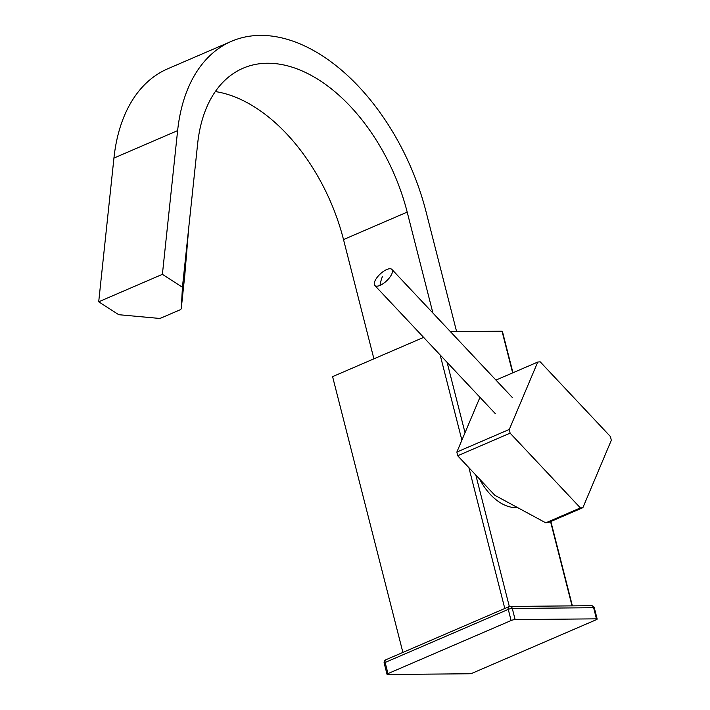 <?xml version="1.0" encoding="UTF-8"?>
<svg xmlns="http://www.w3.org/2000/svg" width="710" height="710" viewBox="0 0 710 710"><rect width="100%" height="100%" fill="white"/><g stroke="black" fill="none" stroke-linecap="round" stroke-linejoin="round"><path stroke-width="1.06" d="M450.424 331.668L502.032 331.197A87.916 17.351 -14.3 0 1 502.582 332.085L512.948 372.759M402.889 652.419L332.591 376.637L423.63 337.392M509.336 606.553L475.815 475.043M465.023 432.709L447.096 362.348M504.792 608.488L468.902 467.686M461.882 440.156L440.173 354.991M572.375 605.87L550.862 521.486M572.047 605.87L550.561 521.61M512.655 372.883L502.032 331.197M517.359 507.464A47.623 29.27 -113.3 0 1 515.549 507.561A47.623 29.27 -113.3 0 1 479.578 479.046M457.684 455.758L510.117 433.153L580.398 507.907A76.928 47.277 66.7 0 0 582.883 507.677L549.141 522.223L545.786 522.835L494.861 495.305L457.684 455.758A76.928 47.277 -113.3 0 1 456.876 452.03L479.96 397.316M580.398 507.907L545.786 522.835M510.117 433.153A76.928 47.277 -113.3 0 1 509.31 429.426L456.876 452.03M509.31 429.426L537.727 362.073A76.928 47.277 -113.3 0 1 540.203 361.843L610.485 436.606A76.928 47.277 66.7 0 1 611.292 440.324L582.883 507.677M537.727 362.073L495.944 380.09M380.036 285.385A11.724 4.695 136.8 0 1 374.836 285.491A11.724 4.695 136.8 0 1 376.974 277.592A11.724 4.695 136.8 0 1 386.719 269.543A11.724 4.695 136.8 0 1 391.92 269.436A11.724 4.695 136.8 0 1 389.781 277.335A11.724 4.695 136.8 0 1 380.036 285.385A47.623 29.27 -113.3 0 1 382.459 276.483M596.222 619.741A2.929 0.577 165.7 0 0 597.172 619.04A2.929 0.577 165.7 0 0 596.453 618.845L515.123 619.59A2.929 0.577 165.7 0 0 511.102 620.522L387.98 673.604A2.929 0.577 165.7 0 0 387.03 674.305A2.929 0.577 165.7 0 0 387.74 674.5L469.079 673.763A2.929 0.577 165.7 0 0 473.091 672.832L596.222 619.741M385.867 659.759A2.929 2.929 0 0 0 384.19 663.175A2.929 0.577 -14.3 0 1 385.139 662.466A2.929 1.802 66.7 0 1 385.867 659.759L508.999 606.677A2.929 1.802 66.7 0 1 509.452 606.58A2.929 2.236 89.5 0 1 510.135 606.438A2.929 2.236 89.5 0 1 512.283 608.452L593.613 607.716A2.929 0.577 -14.3 0 1 594.332 607.902A2.929 2.929 0 0 0 591.466 605.701A2.929 2.236 89.5 0 1 593.613 607.716L596.453 618.845M591.466 605.701L510.135 606.438A2.929 2.929 0 0 0 508.999 606.677A2.929 1.802 66.7 0 0 508.271 609.384L511.102 620.522M456.61 331.614L426.106 211.935A186.97 114.905 66.7 0 0 231.416 41.34A186.97 114.905 66.7 0 0 177.624 130.613L162.395 274.335L98.708 301.786L118.739 314.707L158.188 318.311A4.393 2.343 -173.9 0 0 161.321 317.902L179.905 309.888A4.393 2.343 -173.9 0 0 181.272 308.415A4.393 2.343 -173.9 0 0 181.281 308.353L182.426 287.248L162.395 274.335M182.426 287.248L197.664 143.535A157.664 96.897 66.7 0 1 243.015 68.249A157.664 96.897 66.7 0 1 407.194 212.104L432.923 313.057M188.727 227.803L184.777 275.356L181.281 308.353M188.256 232.729L184.786 275.311M231.416 41.34L167.729 68.79A186.97 114.905 66.7 0 0 113.937 158.073L98.708 301.786M373.904 358.825L343.507 239.563A157.664 96.897 66.7 0 0 215.307 91.563M515.123 619.59L512.283 608.452A2.929 0.577 -14.3 0 0 508.271 609.384L385.139 662.466L387.98 673.604M343.507 239.563L407.194 212.104M177.624 130.613L113.937 158.073M495.305 413.637L374.836 285.491M512.389 397.573L391.92 269.436M594.332 607.902L597.172 619.04M384.19 663.175L387.03 674.305M184.769 275.418L181.272 308.415"/></g></svg>
